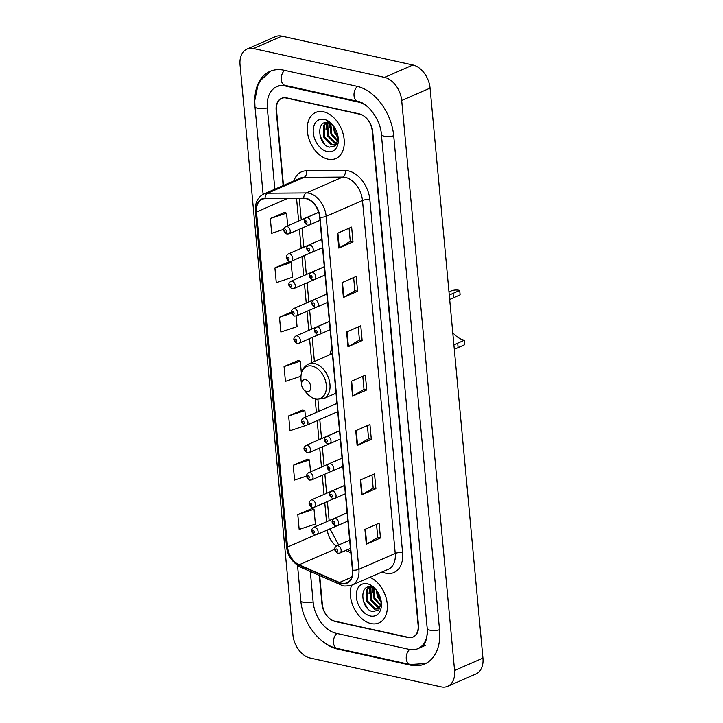 <?xml version="1.0" encoding="UTF-8"?>
<svg xmlns="http://www.w3.org/2000/svg" width="723" height="723" viewBox="0 0 723 723"><rect width="100%" height="100%" fill="white"/><g stroke="black" fill="none" stroke-linecap="round" stroke-linejoin="round"><path stroke-width="1.08" d="M331.866 348.323A27.772 18.726 -113.6 0 0 330.004 354.659M319.693 575.598L322.341 604.139A15.725 10.601 -113.6 0 0 335.21 621.482L407.989 637.505A15.725 10.601 -113.6 0 0 412.905 637.108A15.725 10.601 -113.6 0 0 418.111 625.232L372.282 131.243A15.725 10.601 -113.6 0 0 359.421 113.909L286.633 97.876A15.725 10.601 -113.6 0 0 281.717 98.274A15.725 10.601 -113.6 0 0 276.52 110.158L283.497 185.422M310.312 571.486L313.149 602.114A28.296 19.078 -113.6 0 0 336.303 633.321L409.091 649.353A28.296 19.078 -113.6 0 0 417.939 648.639A28.296 19.078 -113.6 0 0 427.338 632.977M367.347 106.525A28.296 19.078 -113.6 0 0 358.319 102.06L285.54 86.037A28.296 19.078 -113.6 0 0 276.692 86.751A28.296 19.078 -113.6 0 0 267.329 108.125L274.848 189.2M441.084 686.85A20.958 14.135 -113.6 0 0 447.636 686.326A20.958 14.135 -113.6 0 0 454.577 670.483L401.699 100.497A20.958 14.135 -113.6 0 0 384.546 77.379L253.538 48.531A20.958 14.135 -113.6 0 0 246.986 49.065A20.958 14.135 -113.6 0 0 240.054 64.898L292.923 634.884A20.958 14.135 -113.6 0 0 310.077 658.002L441.084 686.85M447.636 686.326L476.014 673.935A20.958 14.135 -113.6 0 0 482.946 658.102L430.077 88.116A20.958 14.135 -113.6 0 0 412.923 64.998L281.916 36.15A20.958 14.135 -113.6 0 0 275.364 36.674L246.986 49.065M321.988 640.858A45.07 30.393 -113.6 0 0 337.777 649.109L410.556 665.142A45.07 30.393 -113.6 0 0 424.645 664.003A45.07 30.393 -113.6 0 0 439.557 629.959L393.737 135.969A45.07 30.393 -113.6 0 0 356.855 86.272L284.076 70.239A45.07 30.393 -113.6 0 0 269.977 71.378A45.07 30.393 -113.6 0 0 254.885 98.12M323.579 111.812A25.151 16.963 -113.6 0 0 315.707 112.445A25.151 16.963 -113.6 0 0 308.36 136.909A25.151 16.963 -113.6 0 0 327.971 159.187A25.151 16.963 -113.6 0 0 335.834 158.554A25.151 16.963 -113.6 0 0 343.19 134.098A25.151 16.963 -113.6 0 0 323.579 111.812A25.151 16.963 -113.6 0 0 315.707 112.445A25.151 16.963 -113.6 0 0 308.36 136.909A25.151 16.963 -113.6 0 0 327.971 159.187A25.151 16.963 -113.6 0 0 335.834 158.554A25.151 16.963 -113.6 0 0 343.19 134.098A25.151 16.963 -113.6 0 0 323.579 111.812M351.541 585.305A25.151 16.963 -113.6 0 0 371.053 623.569A25.151 16.963 -113.6 0 0 378.915 622.937A25.151 16.963 -113.6 0 0 386.76 600.614A25.151 16.963 -113.6 0 0 369.941 577.288A25.151 16.963 -113.6 0 1 386.76 600.614A25.151 16.963 -113.6 0 1 378.915 622.937A25.151 16.963 -113.6 0 1 371.053 623.569A25.151 16.963 -113.6 0 1 351.541 585.305M305.974 198.662A16.774 11.306 66.4 0 1 319.693 217.153L352.435 570.104A16.774 11.306 66.4 0 1 346.886 582.774A16.774 11.306 66.4 0 1 339.494 582.485L299.132 564.799A16.774 11.306 66.4 0 1 287.555 547.022L256.484 212.029A16.774 11.306 66.4 0 1 262.033 199.367A16.774 11.306 66.4 0 1 265.169 198.708L303.868 198.436A16.774 11.306 66.4 0 1 305.974 198.662M305.937 198.274A17.189 11.586 -113.6 0 0 303.777 198.039L265.079 198.31A17.189 11.586 -113.6 0 0 256.177 211.966L287.248 546.95A17.189 11.586 -113.6 0 0 299.114 565.178L339.476 582.865A17.189 11.586 -113.6 0 0 352.743 570.176L320 217.225A17.189 11.586 -113.6 0 0 305.937 198.274M376.538 524.32L377.758 537.46L366.733 543.976A4.193 1.365 174.7 0 1 366.29 544.202L380.47 538.002L379.096 523.199L364.916 529.39L366.29 544.202M377.758 537.406L380.47 538.002M371.965 474.966L373.185 488.106L362.151 494.622A4.193 1.365 174.7 0 1 361.708 494.848L375.897 488.658L374.523 473.854L360.334 480.045L361.708 494.848M373.176 488.061L375.897 488.658M367.383 425.621L368.603 438.762L357.578 445.278A4.193 1.365 174.7 0 1 357.126 445.504L371.315 439.304L369.941 424.5L355.752 430.691L357.126 445.504M368.603 438.707L371.315 439.304M349.073 228.224L350.294 241.355L339.268 247.872A4.193 1.365 174.7 0 1 338.816 248.097L353.005 241.907L351.631 227.103L337.442 233.294L338.816 248.097M350.284 241.31L353.005 241.907M353.646 277.569L354.866 290.709L343.841 297.225A4.193 1.365 174.7 0 1 343.398 297.451L357.587 291.261L356.213 276.457L342.024 282.648L343.398 297.451M354.866 290.664L357.587 291.261M358.228 326.923L359.448 340.054L348.423 346.579A4.193 1.365 174.7 0 1 347.971 346.796L362.16 340.605L360.786 325.802L346.597 331.993L347.971 346.796M359.439 340.009L362.16 340.605M362.81 376.267L364.021 389.408L352.996 395.924A4.193 1.365 174.7 0 1 352.553 396.15L366.742 389.959L365.368 375.156L351.179 381.346L352.553 396.15M364.021 389.363L366.742 389.959M319.304 575.427L321.934 603.813A15.725 10.601 -113.6 0 0 334.803 621.147L408.35 637.343A15.725 10.601 -113.6 0 0 413.267 636.945A15.725 10.601 -113.6 0 0 418.472 625.07L372.688 131.577A15.725 10.601 -113.6 0 0 359.819 114.234L286.272 98.039A15.725 10.601 -113.6 0 0 281.364 98.436A15.725 10.601 -113.6 0 0 276.159 110.312L283.136 185.576M307.42 459.186L293.222 465.269L294.595 480.072L306.579 476.095M312.002 508.54L297.804 514.613L299.177 529.417L315.391 524.048L314.017 509.245L311.848 508.486M291.36 312.038L279.485 317.216L280.858 332.02L297.081 326.651L296.096 316.014M289.11 261.789L274.912 267.871L276.285 282.675L292.499 277.298L291.125 262.494L288.956 261.735M284.528 212.445L270.33 218.518L271.703 233.321L283.796 229.318M302.838 409.842L288.649 415.915L290.022 430.718L305.937 425.44M298.265 360.488L284.067 366.57L285.44 381.373L300.931 376.24M301.392 373.167L300.28 361.193L298.111 360.434M284.067 366.57L300.28 361.193M279.485 317.216L291.568 313.213M274.912 267.871L291.125 262.494M287.718 225.793L286.552 213.14L284.374 212.39M270.33 218.518L286.552 213.14M305.477 417.162L304.862 410.537L302.693 409.787M288.649 415.915L304.862 410.537M310.547 471.848L309.435 459.891L307.266 459.132M293.222 465.269L309.435 459.891M297.804 514.613L314.017 509.245M338.129 137.912L334.46 132.589L333.068 125.54M338.03 136.511L335.345 132.201L333.981 126.67M337.524 141.356L330.908 134.144L330.176 123.47M337.749 140.678L331.794 133.755L330.827 123.823M336.294 143.38L334.785 143.172L327.365 135.689L326.923 124.275L327.826 122.702M336.638 142.964L335.671 142.793L328.251 135.3L327.808 123.886L328.369 122.82M338.093 136.909L337.632 141.057L334.695 144.537L331.242 144.727L323.814 137.234L323.371 125.82L325.992 122.594M335.12 144.32L332.128 144.338L324.699 136.846L324.256 125.431L326.38 122.576M333.402 125.865A11.848 7.989 -113.6 0 0 328.287 122.802C315.689 119.268 317.948 144.907 329.372 147.167L335.644 145.775L338.183 138.572M324.284 119.412A17.09 11.523 -113.6 0 0 313.285 132.752A17.09 11.523 -113.6 0 0 327.266 151.595A17.09 11.523 -113.6 0 0 338.201 137.677A17.09 11.523 -113.6 0 0 332.625 124.907A17.09 11.523 -113.6 0 0 324.284 119.412M332.978 125.332L327.646 121.437L333.032 125.413M324.32 143.85L320 135.788M325.974 129.327L326.642 122.576M329.516 127.772L329.643 123.235M452.77 332.725A24.103 16.258 -113.6 0 0 464.329 340.235L464.744 344.681L454.306 349.336M453.89 344.889L464.329 340.235M449.272 295.047L459.711 290.393L460.117 294.83L449.679 299.485M306.724 391.568A6.29 4.239 -113.6 0 0 310.773 386.66A6.29 4.239 -113.6 0 0 305.621 379.729A6.29 4.239 -113.6 0 0 301.599 384.853A6.29 4.239 -113.6 0 0 303.651 389.552A6.29 4.239 -113.6 0 0 306.724 391.568M459.711 290.393A28.821 19.431 -113.6 0 0 450.7 291.116L448.974 291.866M381.211 602.286L377.533 596.972L376.15 589.923M381.111 600.885L378.418 596.583L377.063 591.053M380.596 605.738L373.99 598.517L373.249 587.853M380.831 605.061L374.876 598.129L373.908 588.206M379.376 607.763L377.867 607.555L370.438 600.063L369.995 588.658L370.908 587.076M379.72 607.347L378.753 607.166L371.333 599.683L370.881 588.269L371.45 587.193M381.175 601.283L380.714 605.431L377.768 608.92L374.324 609.1L366.895 601.617L366.453 590.203L369.064 586.977M378.201 608.703L375.21 608.712L367.781 601.229L367.338 589.814L369.453 586.959M376.475 590.248A11.848 7.989 -113.6 0 0 371.369 587.175C358.762 583.651 361.03 609.29 372.453 611.541L378.725 610.149L381.265 602.955M367.356 583.795A17.09 11.523 -113.6 0 0 356.367 597.135A17.09 11.523 -113.6 0 0 370.348 615.969A17.09 11.523 -113.6 0 0 381.283 602.06A17.09 11.523 -113.6 0 0 375.707 589.29A17.09 11.523 -113.6 0 0 367.356 583.795M376.059 589.715L370.727 585.82L376.114 589.796M367.401 608.224L363.082 600.171M369.046 593.7L369.724 586.959M372.598 592.155L372.725 587.609M439.539 629.751A8.387 2.72 174.7 0 1 427.212 628.45C427.474 639.349 425.088 645.766 420.063 647.709M425.639 663.533L410.149 664.5A8.387 5.558 -77.6 0 1 406.272 658.789A8.387 5.558 -77.6 0 1 409.625 649.462M410.149 664.5L337.361 648.477A8.387 5.558 -77.6 0 1 333.493 642.765A8.387 5.558 -77.6 0 1 336.837 633.438M337.361 648.477C318.951 644.771 302.548 622.386 300.804 600.614A8.387 2.72 -5.3 0 0 313.131 601.916M263.109 194.342L254.975 106.624A8.387 2.72 -5.3 0 0 267.302 107.926M284.6 70.357A8.387 5.558 102.4 0 0 281.22 79.06A8.387 5.558 102.4 0 0 285.133 85.395L357.912 101.428C367.212 102.558 380.596 119.196 381.383 134.46L427.212 628.45M357.379 86.389A8.387 5.558 102.4 0 0 353.999 95.093A8.387 5.558 102.4 0 0 357.912 101.428M393.719 135.761A8.387 2.72 174.7 0 1 381.383 134.46M482.946 658.102L454.577 670.483M281.916 36.15L253.538 48.531M412.923 64.998L384.546 77.379M430.077 88.116L401.699 100.497M411.432 664.762L410.556 665.142M338.608 648.748L337.777 649.109M286.371 85.675L285.54 86.037M359.078 101.735L358.319 102.06M293.909 180.877A26.2 17.668 66.4 0 1 306.425 170.818L345.124 170.538A26.2 17.668 66.4 0 1 369.86 199.792L402.603 552.734A5.242 1.699 -5.3 0 0 395.228 553.438L362.485 200.497A20.958 14.135 -113.6 0 0 345.332 177.379A20.958 14.135 -113.6 0 0 342.693 177.09L303.994 177.37A20.958 14.135 -113.6 0 0 300.081 178.183L263.759 194.035A20.958 14.135 66.4 0 1 267.682 193.222A5.242 3.714 89.6 0 0 265.079 198.31M402.603 552.734A26.2 17.668 66.4 0 1 385.739 573.194A26.2 17.668 66.4 0 1 382.377 572.083L382.115 571.974M388.287 569.281A20.958 14.135 -113.6 0 0 395.228 553.438L358.906 569.29A20.958 14.135 66.4 0 1 351.974 585.133L388.287 569.281M306.425 170.818A5.242 3.714 -90.4 0 1 303.994 177.37L267.682 193.222L306.38 192.942A20.958 14.135 66.4 0 1 309.01 193.231A20.958 14.135 66.4 0 1 326.163 216.349A5.242 1.699 174.7 0 1 320 217.225M303.777 198.039A5.242 3.714 89.6 0 1 306.38 192.942L342.693 177.09A5.242 3.714 -90.4 0 0 345.124 170.538M263.759 194.035C257.668 197.153 254.894 202.874 255.436 211.197A5.242 1.699 -5.3 0 0 256.177 211.966M287.248 546.95A5.242 1.699 174.7 0 1 286.507 546.19C287.139 554.993 291.794 561.988 300.479 567.175L340.84 584.862C342.331 586.317 346.037 586.407 351.974 585.133M299.114 565.178A5.242 3.127 113.7 0 0 300.479 567.175M339.476 582.865A5.242 3.127 113.7 0 0 340.84 584.862M352.743 570.176A5.242 1.699 -5.3 0 0 358.906 569.29L326.163 216.349L362.485 200.497A5.242 1.699 -5.3 0 1 369.86 199.792M287.555 547.022L315.436 534.857M327.311 529.995A16.774 11.306 -113.6 0 0 336.322 546.028M299.132 564.799L334.677 549.29M339.494 582.485L351.703 577.162M345.721 550.474L350.827 552.706M256.484 212.029L287.365 198.554M296.557 198.491L298.644 221.021M299.412 229.263L301.184 248.36M301.952 256.602L303.723 275.698M304.482 283.94L306.254 303.036M307.022 311.279L308.793 330.375M309.552 338.617L311.785 362.621M315.156 398.96L316.403 412.399M317.162 420.641L318.933 439.738M319.702 447.98L321.473 467.076M322.241 475.318L324.012 494.415M324.772 502.657L326.543 521.753M352.996 395.924L351.631 381.148M348.423 346.579L347.049 331.803M343.841 297.225L342.467 282.449M339.268 247.872L337.894 233.104M357.578 445.278L356.204 430.501M362.151 494.622L360.786 479.846M366.733 543.976L365.359 529.2M315.156 398.707A17.334 11.685 -113.6 0 0 326.317 385.178A17.334 11.685 -113.6 0 0 312.128 366.064A17.334 11.685 -113.6 0 0 301.039 380.181C300.343 372.363 302.865 366.968 308.604 364.003A18.861 12.725 -113.6 0 1 314.505 363.524A18.861 12.725 -113.6 0 1 329.218 380.244A18.861 12.725 -113.6 0 1 323.696 398.581L316.213 399.241C312.634 398.4 309.453 396.367 306.688 393.131A17.334 11.685 -113.6 0 0 315.156 398.707M457.686 343.136L458.102 347.573M453.068 293.294L453.475 297.731M318.707 212.327L306.254 217.768A3.931 2.648 66.4 0 1 307.483 217.668A3.931 2.648 66.4 0 1 310.547 221.148A3.931 2.648 66.4 0 1 309.399 224.97L319.991 220.343M305.937 220.904A1.31 0.886 -113.6 0 0 306.163 223.371A1.31 0.886 -113.6 0 0 305.937 220.904M321.762 239.44L308.784 245.106A3.931 2.648 66.4 0 1 310.013 245.007A3.931 2.648 66.4 0 1 313.086 248.486A3.931 2.648 66.4 0 1 311.929 252.309L322.53 247.682M308.477 248.251A1.31 0.886 -113.6 0 0 308.703 250.718A1.31 0.886 -113.6 0 0 308.477 248.251M324.302 266.778L311.324 272.444A3.931 2.648 66.4 0 1 312.553 272.345A3.931 2.648 66.4 0 1 315.617 275.825A3.931 2.648 66.4 0 1 314.469 279.647L325.061 275.02M311.007 275.59A1.31 0.886 -113.6 0 0 311.242 278.057A1.31 0.886 -113.6 0 0 311.007 275.59M326.832 294.116L313.863 299.783A3.931 2.648 66.4 0 1 315.092 299.684A3.931 2.648 66.4 0 1 318.156 303.163A3.931 2.648 66.4 0 1 317.008 306.986L327.6 302.368M313.547 302.928A1.31 0.886 -113.6 0 0 313.773 305.395A1.31 0.886 -113.6 0 0 313.547 302.928M329.372 321.464L316.394 327.121A3.931 2.648 66.4 0 1 317.623 327.022A3.931 2.648 66.4 0 1 320.687 330.51A3.931 2.648 66.4 0 1 319.539 334.324L330.14 329.706M316.078 330.266A1.31 0.886 -113.6 0 0 316.312 332.734A1.31 0.886 -113.6 0 0 316.078 330.266M339.521 430.818L326.543 436.484A3.931 2.648 66.4 0 1 327.772 436.385A3.931 2.648 66.4 0 1 330.836 439.864A3.931 2.648 66.4 0 1 329.688 443.687L340.28 439.06M326.227 439.629A1.31 0.886 -113.6 0 0 326.453 442.096A1.31 0.886 -113.6 0 0 326.227 439.629M342.051 458.156L329.082 463.823A3.931 2.648 66.4 0 1 330.312 463.723A3.931 2.648 66.4 0 1 333.375 467.203A3.931 2.648 66.4 0 1 332.219 471.025L342.819 466.398M328.766 466.968A1.31 0.886 -113.6 0 0 328.992 469.435A1.31 0.886 -113.6 0 0 328.766 466.968M344.591 485.495L331.613 491.161A3.931 2.648 66.4 0 1 332.842 491.062A3.931 2.648 66.4 0 1 335.906 494.541A3.931 2.648 66.4 0 1 334.758 498.364L345.35 493.737M331.297 494.306A1.31 0.886 -113.6 0 0 331.532 496.773A1.31 0.886 -113.6 0 0 331.297 494.306M347.13 512.842L334.153 518.499A3.931 2.648 66.4 0 1 335.382 518.4A3.931 2.648 66.4 0 1 338.445 521.879A3.931 2.648 66.4 0 1 337.298 525.702L347.89 521.084M333.836 521.645A1.31 0.886 -113.6 0 0 334.062 524.112A1.31 0.886 -113.6 0 0 333.836 521.645M349.661 540.18L336.683 545.838A3.931 2.648 66.4 0 1 337.912 545.738A3.931 2.648 66.4 0 1 340.976 549.227A3.931 2.648 66.4 0 1 339.828 553.041L350.429 548.423M336.376 548.983A1.31 0.886 -113.6 0 0 336.602 551.45A1.31 0.886 -113.6 0 0 336.376 548.983M286.995 226.543A3.931 2.648 66.4 0 1 290.059 230.022A3.931 2.648 66.4 0 1 288.911 233.845L286.886 234.035C283.055 231.441 282.675 228.974 285.766 226.642A3.931 2.648 66.4 0 1 286.995 226.543M285.675 232.255A1.31 0.886 -113.6 0 0 285.449 229.787A1.31 0.886 -113.6 0 0 285.675 232.255M289.525 253.881A3.931 2.648 66.4 0 1 292.589 257.37A3.931 2.648 66.4 0 1 291.441 261.184L289.426 261.383C285.585 258.78 285.214 256.313 288.296 253.981A3.931 2.648 66.4 0 1 289.525 253.881M288.215 259.593A1.31 0.886 -113.6 0 0 287.98 257.126A1.31 0.886 -113.6 0 0 288.215 259.593M292.065 281.22A3.931 2.648 66.4 0 1 295.129 284.708A3.931 2.648 66.4 0 1 293.981 288.531L291.956 288.721C288.125 286.118 287.754 283.66 290.836 281.319A3.931 2.648 66.4 0 1 292.065 281.22M290.745 286.932A1.31 0.886 -113.6 0 0 290.519 284.464A1.31 0.886 -113.6 0 0 290.745 286.932M294.604 308.567A3.931 2.648 66.4 0 1 297.668 312.047A3.931 2.648 66.4 0 1 296.511 315.87L294.496 316.059C290.664 313.457 290.284 310.998 293.375 308.667A3.931 2.648 66.4 0 1 294.604 308.567M293.285 314.27A1.31 0.886 -113.6 0 0 293.059 311.803A1.31 0.886 -113.6 0 0 293.285 314.27M297.135 335.906A3.931 2.648 66.4 0 1 300.199 339.385A3.931 2.648 66.4 0 1 299.051 343.208L297.026 343.398C293.195 340.804 292.824 338.337 295.906 336.005A3.931 2.648 66.4 0 1 297.135 335.906M295.824 341.608A1.31 0.886 -113.6 0 0 295.59 339.141A1.31 0.886 -113.6 0 0 295.824 341.608M304.745 417.921A3.931 2.648 66.4 0 1 307.808 421.401A3.931 2.648 66.4 0 1 306.66 425.223L304.636 425.413C300.804 422.819 300.434 420.352 303.515 418.021A3.931 2.648 66.4 0 1 304.745 417.921M303.434 423.633A1.31 0.886 -113.6 0 0 303.199 421.166A1.31 0.886 -113.6 0 0 303.434 423.633M307.284 445.26A3.931 2.648 66.4 0 1 310.348 448.748A3.931 2.648 66.4 0 1 309.2 452.562L307.176 452.752C303.344 450.158 302.964 447.691 306.055 445.359A3.931 2.648 66.4 0 1 307.284 445.26M305.965 450.971A1.31 0.886 -113.6 0 0 305.739 448.504A1.31 0.886 -113.6 0 0 305.965 450.971M309.815 472.598A3.931 2.648 66.4 0 1 312.878 476.086A3.931 2.648 66.4 0 1 311.73 479.9L309.715 480.099C305.883 477.496 305.504 475.029 308.585 472.697A3.931 2.648 66.4 0 1 309.815 472.598M308.504 478.31A1.31 0.886 -113.6 0 0 308.269 475.842A1.31 0.886 -113.6 0 0 308.504 478.31M312.354 499.945A3.931 2.648 66.4 0 1 315.418 503.425A3.931 2.648 66.4 0 1 314.27 507.248L312.246 507.438C308.414 504.835 308.043 502.377 311.125 500.036A3.931 2.648 66.4 0 1 312.354 499.945M311.035 505.648A1.31 0.886 -113.6 0 0 310.809 503.181A1.31 0.886 -113.6 0 0 311.035 505.648M314.894 527.284A3.931 2.648 66.4 0 1 317.957 530.763A3.931 2.648 66.4 0 1 316.81 534.586L314.785 534.776C310.953 532.182 310.574 529.715 313.665 527.383A3.931 2.648 66.4 0 1 314.894 527.284M313.574 532.987A1.31 0.886 -113.6 0 0 313.348 530.519A1.31 0.886 -113.6 0 0 313.574 532.987M300.804 600.614L297.551 565.558M270.998 70.962L260.524 80.434L257.876 85.404L254.758 100.624L254.975 106.624M278.816 85.82L285.133 85.395M425.739 645.232L417.939 648.639M255.436 211.197L286.507 546.19M299.277 198.473L301.256 219.882M302.024 228.125L303.796 247.221M304.564 255.463L306.335 274.559M307.094 282.801L308.866 301.898M309.634 310.14L311.405 329.236M312.173 337.478L314.397 361.473M317.921 399.503L319.015 411.26M319.783 419.503L321.554 438.599M322.313 446.841L324.085 465.937M324.853 474.18L326.624 493.276M327.383 501.518L329.155 520.614M329.968 528.838L338.653 544.979M347.6 549.652L350.664 550.998M336.023 393.204L323.696 398.581M332.354 353.637L308.604 364.003M303.651 389.552L306.688 393.131M301.599 384.853L301.039 380.181M306.254 217.768C303.172 220.099 303.543 222.567 307.374 225.16L309.399 224.97M308.784 245.106C305.702 247.438 306.082 249.905 309.914 252.499L311.929 252.309M311.324 272.444C308.242 274.776 308.613 277.243 312.444 279.837L314.469 279.647M313.863 299.783C310.773 302.115 311.152 304.582 314.984 307.176L317.008 306.986M316.394 327.121C313.312 329.453 313.692 331.92 317.524 334.514L319.539 334.324M326.543 436.484C323.461 438.816 323.832 441.283 327.664 443.877L329.688 443.687M329.082 463.823C325.992 466.154 326.371 468.621 330.203 471.215L332.219 471.025M331.613 491.161C328.531 493.493 328.902 495.96 332.734 498.554L334.758 498.364M334.153 518.499C331.071 520.831 331.441 523.298 335.273 525.892L337.298 525.702M336.683 545.838C333.601 548.17 333.981 550.637 337.813 553.24L339.828 553.041M308.811 225.16L288.911 233.845M318.689 212.273L285.766 226.642M311.342 252.499L291.441 261.184M321.762 239.376L288.296 253.981M313.881 279.837L293.981 288.531M324.293 266.715L290.836 281.319M316.421 307.176L296.511 315.87M326.832 294.062L293.375 308.667M318.951 334.523L299.051 343.208M329.363 321.401L295.906 336.005M337.74 411.658L306.66 425.223M336.972 403.416L303.515 418.021M329.101 443.877L309.2 452.562M339.512 430.754L306.055 445.359M331.631 471.215L311.73 479.9M342.051 458.093L308.585 472.697M334.171 498.554L314.27 507.248M344.582 485.44L311.125 500.036M336.71 525.901L316.81 534.586M347.121 512.779L313.665 527.383"/></g></svg>
